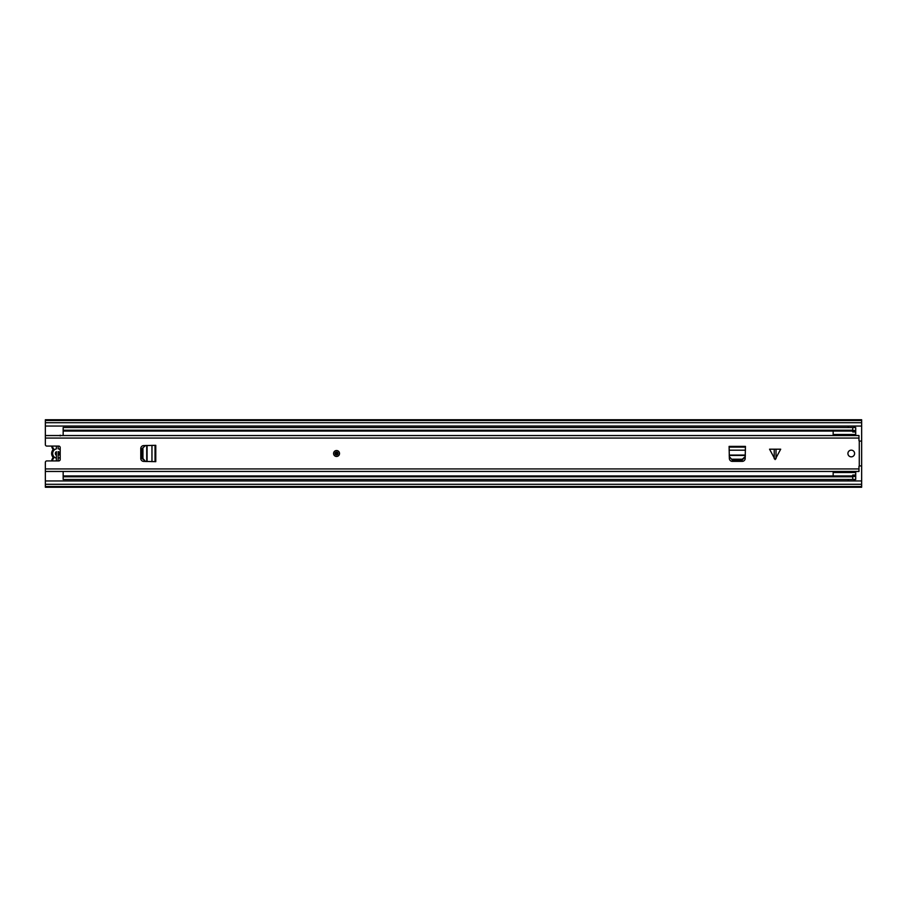 <?xml version="1.0" encoding="UTF-8"?>
<svg xmlns="http://www.w3.org/2000/svg" width="907" height="907" viewBox="0 0 907 907"><rect width="100%" height="100%" fill="white"/><g stroke="black" fill="none" stroke-linecap="round" stroke-linejoin="round"><path stroke-width="1.36" d="M848.294 479.474L848.294 480.959M854.224 480.959L854.224 479.474M854.224 427.526L854.224 426.041M848.294 426.041L848.294 427.526M861.65 426.041L45.35 426.041L45.35 444.6A1.485 1.485 0 0 0 46.835 446.074L58.706 446.074A1.485 1.485 0 0 1 60.191 447.559L60.191 459.441A1.485 1.485 0 0 1 58.706 460.926L46.835 460.926A1.485 1.485 0 0 0 45.35 462.4L45.35 480.959L861.65 480.959L861.65 419.748L45.35 419.748L45.35 420.474L861.65 420.474M45.35 480.959L45.35 487.252L861.65 487.252L861.65 480.959M45.35 426.041L45.35 420.474M45.35 486.526L861.65 486.526M60.191 457.366A4.75 4.75 0 0 1 58.173 458.194L58.173 455.439A2.075 2.075 0 0 0 58.173 451.561L58.173 460.926M56.393 460.926L56.393 455.303A2.075 2.075 0 0 1 56.393 451.697L56.393 458.137A4.75 4.75 0 0 1 56.393 448.863L56.393 446.074M52.221 456.028L52.855 457.049A0.737 0.737 0 0 1 52.855 457.967L53.445 458.42A1.485 1.485 0 0 0 53.445 456.595A5.045 5.045 0 0 1 53.445 450.405A1.485 1.485 0 0 0 53.445 448.58L52.855 449.033A5.793 5.793 0 0 1 51.665 446.074A5.793 5.793 0 0 0 52.855 449.033A0.737 0.737 0 0 1 52.855 449.951L52.221 450.972M51.665 460.926A5.793 5.793 0 0 1 52.855 457.967M58.173 446.074L58.173 448.806A4.75 4.75 0 0 1 60.191 449.634M52.855 449.951A5.793 5.793 0 0 0 52.855 457.049A5.793 5.793 0 0 1 52.855 449.951L53.445 450.405M852.75 431.04L63.161 431.04L63.161 430.201L852.75 430.201L852.75 431.233L855.709 431.233L855.709 435.167M63.161 430.201L63.161 427.526L855.709 427.526L855.709 431.233M63.161 431.04L63.161 435.167M63.161 471.833L63.161 475.96L852.75 475.96M855.709 471.833L855.709 479.474L63.161 479.474L63.161 475.96M63.161 476.799L852.75 476.799L852.75 475.019L855.709 475.019M833.159 435.167L833.159 431.04M833.159 475.96L833.159 471.833M855.709 431.981L852.75 431.981L852.75 431.233M852.75 430.201L852.75 427.526M852.75 479.474L852.75 476.799M775.122 449.192L780.689 449.192L775.122 459.577L769.555 449.192L775.122 449.192M339.513 453.5A2.97 2.97 0 0 0 336.542 450.53A2.97 2.97 0 0 0 333.583 453.5A2.97 2.97 0 0 0 336.542 456.47A2.97 2.97 0 0 0 339.513 453.5M854.598 453.5A3.345 3.345 0 0 0 851.265 450.155A3.345 3.345 0 0 0 847.92 453.5A3.345 3.345 0 0 0 851.265 456.845A3.345 3.345 0 0 0 854.598 453.5M155.029 445.337L143.635 445.598A2.97 2.97 0 0 0 140.778 448.557L140.778 458.443A2.97 2.97 0 0 0 143.635 461.402L155.777 461.663L155.777 445.337L155.029 445.337L155.029 461.663M729.115 447.117L729.364 458.511A2.97 2.97 0 0 0 732.334 461.368L742.221 461.368A2.97 2.97 0 0 0 745.18 458.511L745.441 446.38L729.115 446.38L729.115 447.117L745.441 447.117M859.28 441.029L861.65 441.131L861.65 465.869L859.28 465.971L859.28 441.029A0.59 0.59 0 0 1 858.974 440.519L858.974 435.541L45.35 435.541M859.28 465.971A0.59 0.59 0 0 0 858.974 466.481L858.974 471.459L45.35 471.459M59.873 435.541L857.648 435.541M60.191 435.167L60.191 435.927M59.873 471.459L857.648 471.459M732.255 459.214L742.289 459.214L745.259 456.584L745.305 455.427L729.251 455.427L729.296 456.584L732.289 460.03L742.255 460.03L742.289 459.214M745.259 456.584L742.255 460.03M732.289 460.03L729.296 456.584M142.932 448.489L142.932 458.511L145.562 461.482L146.73 461.527L146.73 445.473L145.562 445.518L142.116 448.512L142.116 458.488L142.932 458.511M145.562 461.482L142.116 458.488M142.116 448.512L145.562 445.518M338.028 453.5A1.485 1.485 0 0 1 336.542 454.985A1.485 1.485 0 0 1 335.057 453.5A1.485 1.485 0 0 1 336.542 452.015A1.485 1.485 0 0 1 338.028 453.5M58.91 452.049L58.91 454.951M45.35 484.293L861.65 484.293M45.35 422.707L861.65 422.707M53.445 458.42A5.045 5.045 0 0 0 52.413 460.926M52.413 446.074A5.045 5.045 0 0 0 53.445 448.58A1.485 1.485 0 0 1 53.751 449.498M53.445 456.595L52.855 457.049A0.737 0.737 0 0 1 53.014 457.502M855.709 430.496L852.75 430.496M855.709 475.767L852.75 475.767M852.75 476.504L855.709 476.504M776.018 449.192L776.018 458.681M45.35 438.07L858.974 438.07M45.35 468.93L858.974 468.93M729.115 450.178L745.441 450.178M729.228 455.065L745.316 455.065M774.227 458.681L774.227 449.192M151.968 445.337L151.968 461.663M147.081 445.462L147.081 461.538M337.291 453.5A0.737 0.737 0 0 0 336.542 452.763A0.737 0.737 0 0 0 335.805 453.5A0.737 0.737 0 0 0 336.542 454.237A0.737 0.737 0 0 0 337.291 453.5M855.709 434.498L833.159 434.498M855.709 472.502L833.159 472.502"/></g></svg>
